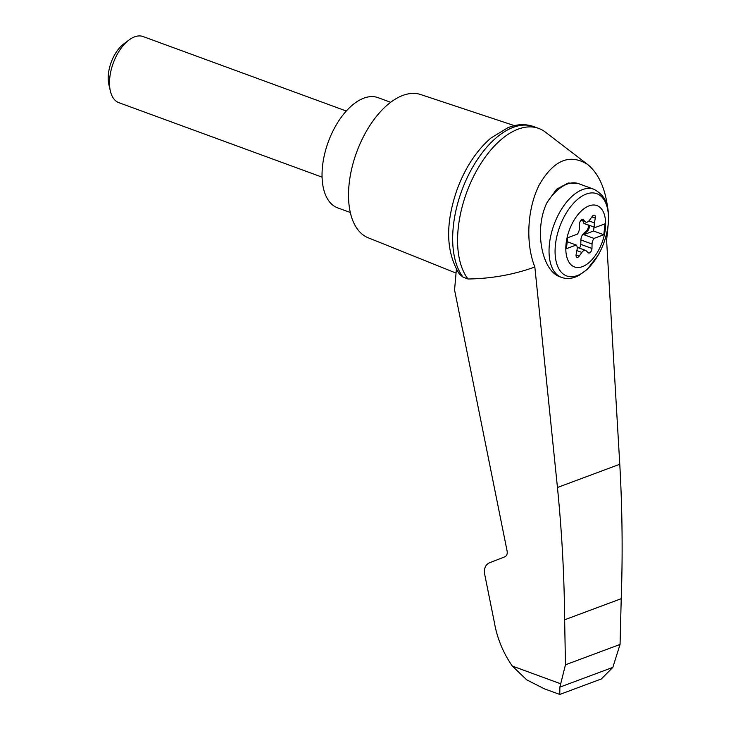 <?xml version="1.0" encoding="UTF-8"?>
<svg xmlns="http://www.w3.org/2000/svg" width="731" height="731" viewBox="0 0 731 731"><rect width="100%" height="100%" fill="white"/><g stroke="black" fill="none" stroke-linecap="round" stroke-linejoin="round"><path stroke-width="1.1" d="M607.753 208.6C605.259 188.105 598.515 173.375 587.541 164.402C569.751 153.364 553.705 160.107 539.387 184.641C527.27 208.152 525.324 243.304 534.845 267.016L557.451 487.495C561.892 531.93 564.286 576.028 564.643 619.778L565.465 664.79L559.864 687.131L612.834 667.385L620.062 644.44L621.222 598.689C622.803 554.217 622.319 509.406 619.778 464.258L606.602 240.271L608.338 223.147M587.541 164.402L545.39 132.101A85.088 45.614 110.1 0 0 538.72 128.418A85.088 45.614 110.1 0 0 471.915 179.881A85.088 45.614 110.1 0 0 468.014 278.995C491.387 278.657 513.665 274.664 534.845 267.016M559.864 687.131L559.782 694.45L544.431 688.849L526.704 679.848L512.303 666.051C503.01 652.646 497.007 637.944 494.275 621.935L484.68 574.246C483.84 568.608 485.393 564.816 489.341 562.87L504.792 556.821C506.766 555.843 507.542 553.952 507.122 551.128L454.563 289.969L456.382 269.383M565.465 664.79L620.062 644.44M564.643 619.778L621.222 598.689M561.499 277.387L560.485 277.012C541.507 271.265 533.886 228.849 547.08 202.45L556.602 189.192L568.206 182.997L578.614 183.664L593.81 189.228A46.948 25.165 -69.9 0 0 554.025 224.645A46.948 25.165 -69.9 0 0 561.499 277.387C565.895 278.931 570.491 278.84 575.279 277.095L578.815 275.523L587.148 269.437L598.132 255.201C603.568 245.579 606.922 235.428 608.183 224.746C608.987 210.19 608.841 197.187 593.81 189.228M605.359 228.94A32.676 17.517 -69.9 0 1 572.994 266.239A32.676 17.517 -69.9 0 1 578.806 213.598A32.676 17.517 -69.9 0 1 605.359 228.94M577.051 249.636A5.866 3.143 110.1 0 0 576.238 245.031L566.424 248.686L567.631 237.767L577.444 234.112A5.866 3.143 110.1 0 0 579.381 228.474L579.473 224.061A3.518 1.891 110.1 0 1 580.652 220.671A3.518 1.891 110.1 0 1 582.835 219.519A3.518 1.891 110.1 0 1 583.21 219.757L585.248 221.721A5.866 3.143 110.1 0 0 585.869 222.114A5.866 3.143 110.1 0 0 589.579 220.104L592.247 216.394A3.518 1.891 110.1 0 1 594.477 215.188A3.518 1.891 110.1 0 1 595.308 218.158L594.394 222.882A5.866 3.143 110.1 0 0 595.198 227.487L605.012 223.832L603.806 234.752L593.992 238.407A5.866 3.143 110.1 0 0 592.055 244.044L591.964 248.458A3.518 1.891 110.1 0 1 590.785 251.848A3.518 1.891 110.1 0 1 588.601 252.999A3.518 1.891 110.1 0 1 588.227 252.762L586.198 250.797A5.866 3.143 110.1 0 0 585.568 250.404A5.866 3.143 110.1 0 0 581.858 252.414L579.19 256.124A3.518 1.891 110.1 0 1 576.969 257.339A3.518 1.891 110.1 0 1 576.129 254.361L577.051 249.636M579.336 248.12A3.518 1.891 110.1 0 0 580.798 244.364L580.889 239.951A5.866 3.143 110.1 0 1 583.703 233.326L584.636 233.673A5.866 3.143 110.1 0 0 583.767 234.66L593.581 231.005L594.011 227.058M593.581 231.005L603.806 234.752M567.192 241.714L576.238 245.031M583.767 234.66L593.992 238.407M587.13 224.527L585.686 224.143A5.866 3.143 110.1 0 1 585.549 224.097A5.866 3.143 110.1 0 1 584.974 223.741L595.198 227.487M583.091 221.1A5.866 3.143 110.1 0 0 584.617 223.75A5.866 3.143 110.1 0 0 584.754 223.796L585.412 224.042M583.703 233.326L586.655 230.567A3.518 1.891 110.1 0 0 587.797 224.773M584.636 233.673L587.587 230.914A3.518 1.891 110.1 0 0 588.729 225.121M322.069 177.14L118.861 102.669A35.207 18.878 -69.9 0 1 110.354 91.019A35.207 18.878 -69.9 0 1 129.076 39.949A35.207 18.878 -69.9 0 1 143.084 36.55L346.302 111.021M110.354 91.019L108.864 84.549A28.006 15.013 -69.9 0 1 123.758 43.924L129.076 39.949M390.683 102.285L378.009 97.643A58.681 31.46 110.1 0 0 363.846 98.155A58.681 31.46 110.1 0 0 324.646 153.93A58.681 31.46 110.1 0 0 337.621 207.842L350.295 212.483M538.72 128.418L533.813 126.618A85.088 45.614 110.1 0 0 533.392 126.463A85.088 45.614 110.1 0 0 466.835 178.465A85.088 45.614 110.1 0 0 463.107 277.195L468.014 278.995M612.834 667.385L601.311 678.971L559.8 694.441M463.107 277.195L459.488 274.226C445.8 252.204 445.078 223.768 457.323 188.909C465.373 167.472 476.548 150.531 490.848 138.077L508.328 127.441L515.309 125.412C521.559 124.16 527.59 124.508 533.392 126.463M514.368 125.613L420.636 94.527A76.289 40.899 110.1 0 0 402.863 95.414A76.289 40.899 110.1 0 0 352.05 167.317A76.289 40.899 110.1 0 0 368.141 237.758L456.053 273.102M560.613 683.759L512.303 666.051M557.451 487.495L619.778 464.258M547.08 202.45A46.948 25.165 -69.9 0 1 578.614 183.664M608.101 224.993A43.814 23.493 -69.9 0 1 564.707 275.02A43.814 23.493 -69.9 0 1 572.501 204.424A43.814 23.493 -69.9 0 1 608.101 224.993M582.397 219.464L583.21 219.757M581.063 220.186L585.248 221.721M580.889 239.951L592.055 244.044M588.939 220.881L594.394 222.882M586.655 230.567L587.587 230.914M580.798 244.364L591.964 248.458M576.86 250.587L581.858 252.414M576.046 254.973L579.19 256.124M591.882 216.906L595.308 218.158M585.549 224.097L584.617 223.75M585.568 250.404L577.188 247.334M585.869 222.114L580.944 220.314"/></g></svg>
